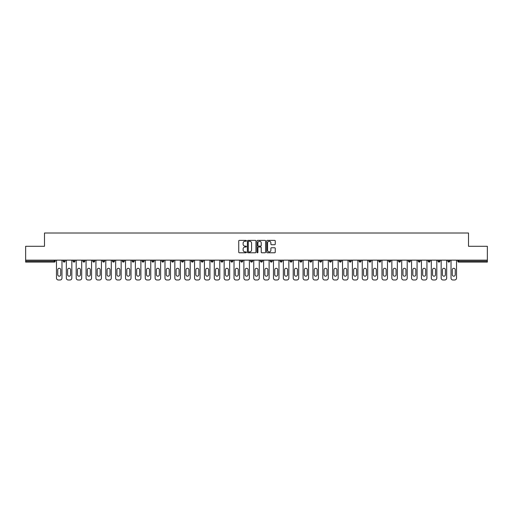 <?xml version="1.0" encoding="UTF-8"?>
<svg xmlns="http://www.w3.org/2000/svg" width="513" height="513" viewBox="0 0 513 513"><rect width="100%" height="100%" fill="white"/><g stroke="black" fill="none" stroke-linecap="round" stroke-linejoin="round"><path stroke-width="0.77" d="M246.381 240.802A0.436 0.436 0 0 0 245.951 240.366L239.353 240.366A0.622 0.622 0 0 0 238.737 240.988L238.737 252.159A0.622 0.622 0 0 0 239.353 252.781L245.951 252.781A0.436 0.436 0 0 0 246.381 252.345A0.436 0.436 0 0 0 245.951 251.909L245.099 251.909A1.988 1.988 0 0 1 243.111 249.927L243.111 248.991A1.988 1.988 0 0 1 245.099 247.009L245.951 247.009A0.436 0.436 0 0 0 246.381 246.573A0.436 0.436 0 0 0 245.951 246.137L245.099 246.137A1.988 1.988 0 0 1 243.111 244.15L243.111 243.22A1.988 1.988 0 0 1 245.099 241.238L245.951 241.238A0.436 0.436 0 0 0 246.381 240.802M274.641 244.739A0.622 0.622 0 0 0 275.257 244.124L275.257 240.988A0.622 0.622 0 0 0 274.641 240.366L267.311 240.366A0.622 0.622 0 0 0 266.696 240.988L266.696 252.159A0.622 0.622 0 0 0 267.311 252.781L274.641 252.781A0.622 0.622 0 0 0 275.257 252.159L275.257 248.375A0.622 0.622 0 0 0 274.641 247.753L271.505 247.753A0.622 0.622 0 0 0 270.883 248.375L270.883 250.248A1.661 1.661 0 0 1 269.222 251.909A1.661 1.661 0 0 1 267.562 250.248L267.562 242.893A1.661 1.661 0 0 1 269.222 241.238A1.661 1.661 0 0 1 270.883 242.893L270.883 244.124A0.622 0.622 0 0 0 271.505 244.739L274.641 244.739M25.65 260.136L25.65 246.291L44.49 246.291L44.49 233.011L468.51 233.011L468.51 246.291L487.35 246.291L487.35 260.136L25.65 260.136L25.65 261.149L54.295 261.149L54.295 260.136M255.955 240.988A0.622 0.622 0 0 0 255.339 240.366L248.01 240.366A0.622 0.622 0 0 0 247.394 240.988L247.394 252.159A0.622 0.622 0 0 0 248.01 252.781L255.339 252.781A0.622 0.622 0 0 0 255.955 252.159L255.955 240.988M257.661 240.366L264.99 240.366A0.622 0.622 0 0 1 265.606 240.988L265.606 252.159A0.622 0.622 0 0 1 264.99 252.781L261.854 252.781A0.622 0.622 0 0 1 261.232 252.159L261.232 247.625A0.622 0.622 0 0 0 260.61 247.009L258.533 247.009A0.622 0.622 0 0 0 257.911 247.625L257.911 252.345A0.436 0.436 0 0 1 257.475 252.781A0.436 0.436 0 0 1 257.045 252.345L257.045 240.988A0.622 0.622 0 0 1 257.661 240.366M54.295 262.098A0.949 0.949 0 0 0 55.244 261.149L54.295 261.149L54.295 262.098A0.949 0.949 0 0 0 55.244 261.149L55.244 260.136L55.244 261.149A0.949 0.949 0 0 1 54.295 262.098L25.65 262.098L25.65 261.149M487.35 260.136L487.35 262.098L458.705 262.098A0.949 0.949 0 0 1 457.756 261.149L457.756 260.136M65.106 260.136L65.106 261.149L63.208 261.149A0.949 0.949 0 0 0 64.157 262.098A0.949 0.949 0 0 1 63.208 261.149L63.208 260.136M73.07 260.136L73.07 261.149L73.07 260.136M74.969 260.136L74.969 261.149L74.969 260.136M84.831 260.136L84.831 261.149L82.933 261.149A0.949 0.949 0 0 0 83.882 262.098A0.949 0.949 0 0 1 82.933 261.149L82.933 260.136M92.802 260.136L92.802 261.149L92.802 260.136M94.693 260.136L94.693 261.149L94.693 260.136M102.664 260.136L102.664 261.149L102.664 260.136M104.562 260.136L104.562 261.149L104.562 260.136M114.425 260.136L114.425 261.149A0.949 0.949 0 0 1 113.476 262.098A0.949 0.949 0 0 1 112.527 261.149L112.527 260.136M123.338 262.098A0.949 0.949 0 0 0 124.287 261.149L124.287 260.136L124.287 261.149A0.949 0.949 0 0 1 123.338 262.098A0.949 0.949 0 0 1 122.389 261.149L122.389 260.136M133.2 262.098A0.949 0.949 0 0 0 134.149 261.149L134.149 260.136L134.149 261.149A0.949 0.949 0 0 1 133.2 262.098A0.949 0.949 0 0 1 132.251 261.149L132.251 260.136M144.018 260.136L144.018 261.149A0.949 0.949 0 0 1 143.069 262.098A0.949 0.949 0 0 1 142.12 261.149L142.12 260.136M152.932 262.098A0.949 0.949 0 0 0 153.881 261.149L153.881 260.136L153.881 261.149A0.949 0.949 0 0 1 152.932 262.098A0.949 0.949 0 0 1 151.983 261.149L151.983 260.136M163.743 260.136L163.743 261.149A0.949 0.949 0 0 1 162.794 262.098A0.949 0.949 0 0 1 161.845 261.149L161.845 260.136M171.708 260.136L171.708 261.149L171.708 260.136M173.606 260.136L173.606 261.149A0.949 0.949 0 0 1 172.657 262.098A0.949 0.949 0 0 1 171.708 261.149L173.606 261.149A0.949 0.949 0 0 1 172.657 262.098M183.468 260.136L183.468 261.149L181.576 261.149A0.949 0.949 0 0 0 182.519 262.098A0.949 0.949 0 0 1 181.576 261.149L181.576 260.136M192.388 262.098A0.949 0.949 0 0 0 193.337 261.149L193.337 260.136L193.337 261.149A0.949 0.949 0 0 1 192.388 262.098A0.949 0.949 0 0 1 191.439 261.149L191.439 260.136M203.199 260.136L203.199 261.149A0.949 0.949 0 0 1 202.25 262.098A0.949 0.949 0 0 1 201.301 261.149L201.301 260.136M211.164 260.136L211.164 261.149L211.164 260.136M213.062 260.136L213.062 261.149A0.949 0.949 0 0 1 212.113 262.098A0.949 0.949 0 0 1 211.164 261.149L213.062 261.149A0.949 0.949 0 0 1 212.113 262.098M222.924 260.136L222.924 261.149A0.949 0.949 0 0 1 221.975 262.098A0.949 0.949 0 0 1 221.026 261.149L221.026 260.136M230.895 261.149L232.787 261.149A0.949 0.949 0 0 1 231.838 262.098A0.949 0.949 0 0 0 232.787 261.149L232.787 260.136L232.787 261.149A0.949 0.949 0 0 1 231.838 262.098A0.949 0.949 0 0 1 230.895 261.149L230.895 260.136M242.655 260.136L242.655 261.149A0.949 0.949 0 0 1 241.706 262.098A0.949 0.949 0 0 1 240.757 261.149L240.757 260.136M250.62 260.136L250.62 261.149L250.62 260.136M252.518 260.136L252.518 261.149L252.518 260.136M260.482 260.136L260.482 261.149L260.482 260.136M262.38 260.136L262.38 261.149A0.949 0.949 0 0 1 261.431 262.098A0.949 0.949 0 0 1 260.482 261.149L262.38 261.149A0.949 0.949 0 0 1 261.431 262.098M270.345 260.136L270.345 261.149L270.345 260.136M272.243 260.136L272.243 261.149L272.243 260.136M280.213 260.136L280.213 261.149L280.213 260.136M282.105 260.136L282.105 261.149A0.949 0.949 0 0 1 281.162 262.098A0.949 0.949 0 0 1 280.213 261.149A0.949 0.949 0 0 0 281.162 262.098A0.949 0.949 0 0 0 282.105 261.149A0.949 0.949 0 0 1 281.162 262.098A0.949 0.949 0 0 1 280.213 261.149L282.105 261.149M291.974 260.136L291.974 261.149A0.949 0.949 0 0 1 291.025 262.098A0.949 0.949 0 0 1 290.076 261.149L290.076 260.136M301.836 260.136L301.836 261.149L299.938 261.149A0.949 0.949 0 0 0 300.887 262.098A0.949 0.949 0 0 1 299.938 261.149L299.938 260.136M311.699 260.136L311.699 261.149A0.949 0.949 0 0 1 310.75 262.098A0.949 0.949 0 0 1 309.801 261.149L309.801 260.136M319.663 260.136L319.663 261.149L319.663 260.136M321.561 260.136L321.561 261.149A0.949 0.949 0 0 1 320.612 262.098A0.949 0.949 0 0 1 319.663 261.149A0.949 0.949 0 0 0 320.612 262.098A0.949 0.949 0 0 1 319.663 261.149L321.561 261.149A0.949 0.949 0 0 1 320.612 262.098M331.424 260.136L331.424 261.149A0.949 0.949 0 0 1 330.481 262.098A0.949 0.949 0 0 1 329.532 261.149L329.532 260.136M341.292 260.136L341.292 261.149L339.394 261.149A0.949 0.949 0 0 0 340.343 262.098A0.949 0.949 0 0 1 339.394 261.149L339.394 260.136M351.155 260.136L351.155 261.149A0.949 0.949 0 0 1 350.206 262.098A0.949 0.949 0 0 1 349.257 261.149L349.257 260.136M361.017 260.136L361.017 261.149L359.119 261.149A0.949 0.949 0 0 0 360.068 262.098A0.949 0.949 0 0 1 359.119 261.149L359.119 260.136M370.88 260.136L370.88 261.149A0.949 0.949 0 0 1 369.931 262.098A0.949 0.949 0 0 1 368.982 261.149L368.982 260.136M380.749 260.136L380.749 261.149L378.85 261.149A0.949 0.949 0 0 0 379.8 262.098A0.949 0.949 0 0 1 378.85 261.149L378.85 260.136M390.611 260.136L390.611 261.149A0.949 0.949 0 0 1 389.662 262.098A0.949 0.949 0 0 1 388.713 261.149L388.713 260.136M400.473 260.136L400.473 261.149L398.575 261.149A0.949 0.949 0 0 0 399.524 262.098A0.949 0.949 0 0 1 398.575 261.149L398.575 260.136M410.336 260.136L410.336 261.149L408.438 261.149A0.949 0.949 0 0 0 409.387 262.098A0.949 0.949 0 0 1 408.438 261.149L408.438 260.136M420.198 260.136L420.198 261.149L418.307 261.149A0.949 0.949 0 0 0 419.249 262.098A0.949 0.949 0 0 1 418.307 261.149L418.307 260.136M430.067 260.136L430.067 261.149A0.949 0.949 0 0 1 429.118 262.098A0.949 0.949 0 0 1 428.169 261.149L428.169 260.136M438.981 262.098A0.949 0.949 0 0 0 439.93 261.149L439.93 260.136L439.93 261.149A0.949 0.949 0 0 1 438.981 262.098A0.949 0.949 0 0 1 438.031 261.149L438.031 260.136M449.792 260.136L449.792 261.149A0.949 0.949 0 0 1 448.843 262.098A0.949 0.949 0 0 1 447.894 261.149L447.894 260.136M65.106 261.149A0.949 0.949 0 0 1 64.157 262.098A0.949 0.949 0 0 0 65.106 261.149A0.949 0.949 0 0 1 64.157 262.098A0.949 0.949 0 0 1 63.208 261.149M74.019 262.098A0.949 0.949 0 0 1 73.07 261.149A0.949 0.949 0 0 0 74.019 262.098A0.949 0.949 0 0 0 74.969 261.149A0.949 0.949 0 0 1 74.019 262.098A0.949 0.949 0 0 1 73.07 261.149L74.969 261.149M84.831 261.149A0.949 0.949 0 0 1 83.882 262.098A0.949 0.949 0 0 0 84.831 261.149A0.949 0.949 0 0 1 83.882 262.098A0.949 0.949 0 0 1 82.933 261.149M93.751 262.098A0.949 0.949 0 0 1 92.802 261.149A0.949 0.949 0 0 0 93.751 262.098A0.949 0.949 0 0 0 94.693 261.149A0.949 0.949 0 0 1 93.751 262.098A0.949 0.949 0 0 1 92.802 261.149L94.693 261.149A0.949 0.949 0 0 1 93.751 262.098M103.613 262.098A0.949 0.949 0 0 1 102.664 261.149A0.949 0.949 0 0 0 103.613 262.098A0.949 0.949 0 0 0 104.562 261.149A0.949 0.949 0 0 1 103.613 262.098A0.949 0.949 0 0 1 102.664 261.149L104.562 261.149A0.949 0.949 0 0 1 103.613 262.098M182.519 262.098A0.949 0.949 0 0 0 183.468 261.149A0.949 0.949 0 0 1 182.519 262.098A0.949 0.949 0 0 1 181.576 261.149M251.569 262.098A0.949 0.949 0 0 1 250.62 261.149L252.518 261.149A0.949 0.949 0 0 1 251.569 262.098A0.949 0.949 0 0 0 252.518 261.149A0.949 0.949 0 0 1 251.569 262.098M271.294 262.098A0.949 0.949 0 0 1 270.345 261.149A0.949 0.949 0 0 0 271.294 262.098A0.949 0.949 0 0 0 272.243 261.149A0.949 0.949 0 0 1 271.294 262.098A0.949 0.949 0 0 1 270.345 261.149L272.243 261.149M300.887 262.098A0.949 0.949 0 0 0 301.836 261.149A0.949 0.949 0 0 1 300.887 262.098A0.949 0.949 0 0 1 299.938 261.149M340.343 262.098A0.949 0.949 0 0 0 341.292 261.149A0.949 0.949 0 0 1 340.343 262.098A0.949 0.949 0 0 1 339.394 261.149M361.017 261.149A0.949 0.949 0 0 1 360.068 262.098A0.949 0.949 0 0 0 361.017 261.149A0.949 0.949 0 0 1 360.068 262.098A0.949 0.949 0 0 1 359.119 261.149M379.8 262.098A0.949 0.949 0 0 0 380.749 261.149A0.949 0.949 0 0 1 379.8 262.098A0.949 0.949 0 0 1 378.85 261.149M389.662 262.098A0.949 0.949 0 0 0 390.611 261.149A0.949 0.949 0 0 1 389.662 262.098M399.524 262.098A0.949 0.949 0 0 0 400.473 261.149A0.949 0.949 0 0 1 399.524 262.098A0.949 0.949 0 0 1 398.575 261.149M409.387 262.098A0.949 0.949 0 0 0 410.336 261.149A0.949 0.949 0 0 1 409.387 262.098A0.949 0.949 0 0 1 408.438 261.149M419.249 262.098A0.949 0.949 0 0 0 420.198 261.149A0.949 0.949 0 0 1 419.249 262.098A0.949 0.949 0 0 1 418.307 261.149M458.705 260.136L458.705 262.098A0.949 0.949 0 0 1 457.756 261.149L487.35 261.149M248.696 241.238A0.436 0.436 0 0 0 248.26 241.668L248.26 251.479A0.436 0.436 0 0 0 248.696 251.909L249.594 251.909A1.988 1.988 0 0 0 251.582 249.927L251.582 243.22A1.988 1.988 0 0 0 249.594 241.238L248.696 241.238M261.232 242.925A1.661 1.661 0 0 0 259.572 241.264A1.661 1.661 0 0 0 257.911 242.925L257.911 245.515A0.622 0.622 0 0 0 258.533 246.137L260.61 246.137A0.622 0.622 0 0 0 261.232 245.515L261.232 242.925M61.977 260.136L61.977 278.091A1.898 1.898 0 0 1 60.079 279.989L58.373 279.989A1.898 1.898 0 0 1 56.475 278.091L56.475 260.136M57.738 269.78A1.488 1.488 0 0 1 59.226 268.293A1.488 1.488 0 0 1 60.714 269.78L60.714 274.712A1.488 1.488 0 0 1 59.226 276.193A1.488 1.488 0 0 1 57.738 274.712L57.738 269.78M71.839 260.136L71.839 278.091A1.898 1.898 0 0 1 69.941 279.989L68.235 279.989A1.898 1.898 0 0 1 66.337 278.091L66.337 260.136M67.601 269.78A1.488 1.488 0 0 1 69.088 268.293A1.488 1.488 0 0 1 70.576 269.78L70.576 274.712A1.488 1.488 0 0 1 69.088 276.193A1.488 1.488 0 0 1 67.601 274.712L67.601 269.78M81.702 260.136L81.702 278.091A1.898 1.898 0 0 1 79.804 279.989L78.098 279.989A1.898 1.898 0 0 1 76.2 278.091L76.2 260.136M77.469 269.78A1.488 1.488 0 0 1 78.951 268.293A1.488 1.488 0 0 1 80.438 269.78L80.438 274.712A1.488 1.488 0 0 1 78.951 276.193A1.488 1.488 0 0 1 77.469 274.712L77.469 269.78M91.564 260.136L91.564 278.091A1.898 1.898 0 0 1 89.672 279.989L87.96 279.989A1.898 1.898 0 0 1 86.069 278.091L86.069 260.136M87.332 269.78A1.488 1.488 0 0 1 88.813 268.293A1.488 1.488 0 0 1 90.301 269.78L90.301 274.712A1.488 1.488 0 0 1 88.813 276.193A1.488 1.488 0 0 1 87.332 274.712L87.332 269.78M101.433 260.136L101.433 278.091A1.898 1.898 0 0 1 99.535 279.989L97.829 279.989A1.898 1.898 0 0 1 95.931 278.091L95.931 260.136M97.194 269.78A1.488 1.488 0 0 1 98.682 268.293A1.488 1.488 0 0 1 100.163 269.78L100.163 274.712A1.488 1.488 0 0 1 98.682 276.193A1.488 1.488 0 0 1 97.194 274.712L97.194 269.78M111.295 260.136L111.295 278.091A1.898 1.898 0 0 1 109.397 279.989L107.692 279.989A1.898 1.898 0 0 1 105.793 278.091L105.793 260.136M107.057 269.78A1.488 1.488 0 0 1 108.544 268.293A1.488 1.488 0 0 1 110.032 269.78L110.032 274.712A1.488 1.488 0 0 1 108.544 276.193A1.488 1.488 0 0 1 107.057 274.712L107.057 269.78M121.158 260.136L121.158 278.091A1.898 1.898 0 0 1 119.26 279.989L117.554 279.989A1.898 1.898 0 0 1 115.656 278.091L115.656 260.136M116.919 269.78A1.488 1.488 0 0 1 118.407 268.293A1.488 1.488 0 0 1 119.895 269.78L119.895 274.712A1.488 1.488 0 0 1 118.407 276.193A1.488 1.488 0 0 1 116.919 274.712L116.919 269.78M131.02 260.136L131.02 278.091A1.898 1.898 0 0 1 129.122 279.989L127.416 279.989A1.898 1.898 0 0 1 125.518 278.091L125.518 260.136M126.788 269.78A1.488 1.488 0 0 1 128.269 268.293A1.488 1.488 0 0 1 129.757 269.78L129.757 274.712A1.488 1.488 0 0 1 128.269 276.193A1.488 1.488 0 0 1 126.788 274.712L126.788 269.78M140.883 260.136L140.883 278.091A1.898 1.898 0 0 1 138.991 279.989L137.279 279.989A1.898 1.898 0 0 1 135.387 278.091L135.387 260.136M136.65 269.78A1.488 1.488 0 0 1 138.132 268.293A1.488 1.488 0 0 1 139.619 269.78L139.619 274.712A1.488 1.488 0 0 1 138.132 276.193A1.488 1.488 0 0 1 136.65 274.712L136.65 269.78M150.751 260.136L150.751 278.091A1.898 1.898 0 0 1 148.853 279.989L147.148 279.989A1.898 1.898 0 0 1 145.25 278.091L145.25 260.136M146.513 269.78A1.488 1.488 0 0 1 148.001 268.293A1.488 1.488 0 0 1 149.482 269.78L149.482 274.712A1.488 1.488 0 0 1 148.001 276.193A1.488 1.488 0 0 1 146.513 274.712L146.513 269.78M160.614 260.136L160.614 278.091A1.898 1.898 0 0 1 158.716 279.989L157.01 279.989A1.898 1.898 0 0 1 155.112 278.091L155.112 260.136M156.375 269.78A1.488 1.488 0 0 1 157.863 268.293A1.488 1.488 0 0 1 159.351 269.78L159.351 274.712A1.488 1.488 0 0 1 157.863 276.193A1.488 1.488 0 0 1 156.375 274.712L156.375 269.78M170.476 260.136L170.476 278.091A1.898 1.898 0 0 1 168.578 279.989L166.872 279.989A1.898 1.898 0 0 1 164.974 278.091L164.974 260.136M166.238 269.78A1.488 1.488 0 0 1 167.725 268.293A1.488 1.488 0 0 1 169.213 269.78L169.213 274.712A1.488 1.488 0 0 1 167.725 276.193A1.488 1.488 0 0 1 166.238 274.712L166.238 269.78M180.339 260.136L180.339 278.091A1.898 1.898 0 0 1 178.441 279.989L176.735 279.989A1.898 1.898 0 0 1 174.837 278.091L174.837 260.136M176.106 269.78A1.488 1.488 0 0 1 177.588 268.293A1.488 1.488 0 0 1 179.075 269.78L179.075 274.712A1.488 1.488 0 0 1 177.588 276.193A1.488 1.488 0 0 1 176.106 274.712L176.106 269.78M190.201 260.136L190.201 278.091A1.898 1.898 0 0 1 188.309 279.989L186.597 279.989A1.898 1.898 0 0 1 184.706 278.091L184.706 260.136M185.969 269.78A1.488 1.488 0 0 1 187.457 268.293A1.488 1.488 0 0 1 188.938 269.78L188.938 274.712A1.488 1.488 0 0 1 187.457 276.193A1.488 1.488 0 0 1 185.969 274.712L185.969 269.78M200.07 260.136L200.07 278.091A1.898 1.898 0 0 1 198.172 279.989L196.466 279.989A1.898 1.898 0 0 1 194.568 278.091L194.568 260.136M195.831 269.78A1.488 1.488 0 0 1 197.319 268.293A1.488 1.488 0 0 1 198.8 269.78L198.8 274.712A1.488 1.488 0 0 1 197.319 276.193A1.488 1.488 0 0 1 195.831 274.712L195.831 269.78M209.932 260.136L209.932 278.091A1.898 1.898 0 0 1 208.034 279.989L206.329 279.989A1.898 1.898 0 0 1 204.43 278.091L204.43 260.136M205.694 269.78A1.488 1.488 0 0 1 207.181 268.293A1.488 1.488 0 0 1 208.669 269.78L208.669 274.712A1.488 1.488 0 0 1 207.181 276.193A1.488 1.488 0 0 1 205.694 274.712L205.694 269.78M219.795 260.136L219.795 278.091A1.898 1.898 0 0 1 217.897 279.989L216.191 279.989A1.898 1.898 0 0 1 214.293 278.091L214.293 260.136M215.556 269.78A1.488 1.488 0 0 1 217.044 268.293A1.488 1.488 0 0 1 218.532 269.78L218.532 274.712A1.488 1.488 0 0 1 217.044 276.193A1.488 1.488 0 0 1 215.556 274.712L215.556 269.78M229.657 260.136L229.657 278.091A1.898 1.898 0 0 1 227.759 279.989L226.053 279.989A1.898 1.898 0 0 1 224.155 278.091L224.155 260.136M225.425 269.78A1.488 1.488 0 0 1 226.906 268.293A1.488 1.488 0 0 1 228.394 269.78L228.394 274.712A1.488 1.488 0 0 1 226.906 276.193A1.488 1.488 0 0 1 225.425 274.712L225.425 269.78M239.526 260.136L239.526 278.091A1.898 1.898 0 0 1 237.628 279.989L235.916 279.989A1.898 1.898 0 0 1 234.024 278.091L234.024 260.136M235.287 269.78A1.488 1.488 0 0 1 236.775 268.293A1.488 1.488 0 0 1 238.256 269.78L238.256 274.712A1.488 1.488 0 0 1 236.775 276.193A1.488 1.488 0 0 1 235.287 274.712L235.287 269.78M249.389 260.136L249.389 278.091A1.898 1.898 0 0 1 247.49 279.989L245.785 279.989A1.898 1.898 0 0 1 243.887 278.091L243.887 260.136M245.15 269.78A1.488 1.488 0 0 1 246.638 268.293A1.488 1.488 0 0 1 248.125 269.78L248.125 274.712A1.488 1.488 0 0 1 246.638 276.193A1.488 1.488 0 0 1 245.15 274.712L245.15 269.78M259.251 260.136L259.251 278.091A1.898 1.898 0 0 1 257.353 279.989L255.647 279.989A1.898 1.898 0 0 1 253.749 278.091L253.749 260.136M255.012 269.78A1.488 1.488 0 0 1 256.5 268.293A1.488 1.488 0 0 1 257.988 269.78L257.988 274.712A1.488 1.488 0 0 1 256.5 276.193A1.488 1.488 0 0 1 255.012 274.712L255.012 269.78M269.113 260.136L269.113 278.091A1.898 1.898 0 0 1 267.215 279.989L265.51 279.989A1.898 1.898 0 0 1 263.611 278.091L263.611 260.136M264.875 269.78A1.488 1.488 0 0 1 266.362 268.293A1.488 1.488 0 0 1 267.85 269.78L267.85 274.712A1.488 1.488 0 0 1 266.362 276.193A1.488 1.488 0 0 1 264.875 274.712L264.875 269.78M278.976 260.136L278.976 278.091A1.898 1.898 0 0 1 277.084 279.989L275.372 279.989A1.898 1.898 0 0 1 273.474 278.091L273.474 260.136M274.744 269.78A1.488 1.488 0 0 1 276.225 268.293A1.488 1.488 0 0 1 277.713 269.78L277.713 274.712A1.488 1.488 0 0 1 276.225 276.193A1.488 1.488 0 0 1 274.744 274.712L274.744 269.78M288.845 260.136L288.845 278.091A1.898 1.898 0 0 1 286.947 279.989L285.241 279.989A1.898 1.898 0 0 1 283.343 278.091L283.343 260.136M284.606 269.78A1.488 1.488 0 0 1 286.094 268.293A1.488 1.488 0 0 1 287.575 269.78L287.575 274.712A1.488 1.488 0 0 1 286.094 276.193A1.488 1.488 0 0 1 284.606 274.712L284.606 269.78M298.707 260.136L298.707 278.091A1.898 1.898 0 0 1 296.809 279.989L295.103 279.989A1.898 1.898 0 0 1 293.205 278.091L293.205 260.136M294.468 269.78A1.488 1.488 0 0 1 295.956 268.293A1.488 1.488 0 0 1 297.444 269.78L297.444 274.712A1.488 1.488 0 0 1 295.956 276.193A1.488 1.488 0 0 1 294.468 274.712L294.468 269.78M308.57 260.136L308.57 278.091A1.898 1.898 0 0 1 306.671 279.989L304.966 279.989A1.898 1.898 0 0 1 303.068 278.091L303.068 260.136M304.331 269.78A1.488 1.488 0 0 1 305.819 268.293A1.488 1.488 0 0 1 307.306 269.78L307.306 274.712A1.488 1.488 0 0 1 305.819 276.193A1.488 1.488 0 0 1 304.331 274.712L304.331 269.78M318.432 260.136L318.432 278.091A1.898 1.898 0 0 1 316.534 279.989L314.828 279.989A1.898 1.898 0 0 1 312.93 278.091L312.93 260.136M314.2 269.78A1.488 1.488 0 0 1 315.681 268.293A1.488 1.488 0 0 1 317.169 269.78L317.169 274.712A1.488 1.488 0 0 1 315.681 276.193A1.488 1.488 0 0 1 314.2 274.712L314.2 269.78M328.294 260.136L328.294 278.091A1.898 1.898 0 0 1 326.403 279.989L324.691 279.989A1.898 1.898 0 0 1 322.799 278.091L322.799 260.136M324.062 269.78A1.488 1.488 0 0 1 325.543 268.293A1.488 1.488 0 0 1 327.031 269.78L327.031 274.712A1.488 1.488 0 0 1 325.543 276.193A1.488 1.488 0 0 1 324.062 274.712L324.062 269.78M338.163 260.136L338.163 278.091A1.898 1.898 0 0 1 336.265 279.989L334.559 279.989A1.898 1.898 0 0 1 332.661 278.091L332.661 260.136M333.925 269.78A1.488 1.488 0 0 1 335.412 268.293A1.488 1.488 0 0 1 336.894 269.78L336.894 274.712A1.488 1.488 0 0 1 335.412 276.193A1.488 1.488 0 0 1 333.925 274.712L333.925 269.78M348.026 260.136L348.026 278.091A1.898 1.898 0 0 1 346.128 279.989L344.422 279.989A1.898 1.898 0 0 1 342.524 278.091L342.524 260.136M343.787 269.78A1.488 1.488 0 0 1 345.275 268.293A1.488 1.488 0 0 1 346.762 269.78L346.762 274.712A1.488 1.488 0 0 1 345.275 276.193A1.488 1.488 0 0 1 343.787 274.712L343.787 269.78M357.888 260.136L357.888 278.091A1.898 1.898 0 0 1 355.99 279.989L354.284 279.989A1.898 1.898 0 0 1 352.386 278.091L352.386 260.136M353.649 269.78A1.488 1.488 0 0 1 355.137 268.293A1.488 1.488 0 0 1 356.625 269.78L356.625 274.712A1.488 1.488 0 0 1 355.137 276.193A1.488 1.488 0 0 1 353.649 274.712L353.649 269.78M367.75 260.136L367.75 278.091A1.898 1.898 0 0 1 365.852 279.989L364.147 279.989A1.898 1.898 0 0 1 362.249 278.091L362.249 260.136M363.518 269.78A1.488 1.488 0 0 1 365 268.293A1.488 1.488 0 0 1 366.487 269.78L366.487 274.712A1.488 1.488 0 0 1 365 276.193A1.488 1.488 0 0 1 363.518 274.712L363.518 269.78M377.613 260.136L377.613 278.091A1.898 1.898 0 0 1 375.721 279.989L374.009 279.989A1.898 1.898 0 0 1 372.117 278.091L372.117 260.136M373.381 269.78A1.488 1.488 0 0 1 374.868 268.293A1.488 1.488 0 0 1 376.35 269.78L376.35 274.712A1.488 1.488 0 0 1 374.868 276.193A1.488 1.488 0 0 1 373.381 274.712L373.381 269.78M387.482 260.136L387.482 278.091A1.898 1.898 0 0 1 385.584 279.989L383.878 279.989A1.898 1.898 0 0 1 381.98 278.091L381.98 260.136M383.243 269.78A1.488 1.488 0 0 1 384.731 268.293A1.488 1.488 0 0 1 386.212 269.78L386.212 274.712A1.488 1.488 0 0 1 384.731 276.193A1.488 1.488 0 0 1 383.243 274.712L383.243 269.78M397.344 260.136L397.344 278.091A1.898 1.898 0 0 1 395.446 279.989L393.74 279.989A1.898 1.898 0 0 1 391.842 278.091L391.842 260.136M393.105 269.78A1.488 1.488 0 0 1 394.593 268.293A1.488 1.488 0 0 1 396.081 269.78L396.081 274.712A1.488 1.488 0 0 1 394.593 276.193A1.488 1.488 0 0 1 393.105 274.712L393.105 269.78M407.207 260.136L407.207 278.091A1.898 1.898 0 0 1 405.308 279.989L403.603 279.989A1.898 1.898 0 0 1 401.705 278.091L401.705 260.136M402.968 269.78A1.488 1.488 0 0 1 404.456 268.293A1.488 1.488 0 0 1 405.943 269.78L405.943 274.712A1.488 1.488 0 0 1 404.456 276.193A1.488 1.488 0 0 1 402.968 274.712L402.968 269.78M417.069 260.136L417.069 278.091A1.898 1.898 0 0 1 415.171 279.989L413.465 279.989A1.898 1.898 0 0 1 411.567 278.091L411.567 260.136M412.837 269.78A1.488 1.488 0 0 1 414.318 268.293A1.488 1.488 0 0 1 415.806 269.78L415.806 274.712A1.488 1.488 0 0 1 414.318 276.193A1.488 1.488 0 0 1 412.837 274.712L412.837 269.78M426.931 260.136L426.931 278.091A1.898 1.898 0 0 1 425.04 279.989L423.328 279.989A1.898 1.898 0 0 1 421.436 278.091L421.436 260.136M422.699 269.78A1.488 1.488 0 0 1 424.187 268.293A1.488 1.488 0 0 1 425.668 269.78L425.668 274.712A1.488 1.488 0 0 1 424.187 276.193A1.488 1.488 0 0 1 422.699 274.712L422.699 269.78M436.8 260.136L436.8 278.091A1.898 1.898 0 0 1 434.902 279.989L433.196 279.989A1.898 1.898 0 0 1 431.298 278.091L431.298 260.136M432.562 269.78A1.488 1.488 0 0 1 434.049 268.293A1.488 1.488 0 0 1 435.531 269.78L435.531 274.712A1.488 1.488 0 0 1 434.049 276.193A1.488 1.488 0 0 1 432.562 274.712L432.562 269.78M446.663 260.136L446.663 278.091A1.898 1.898 0 0 1 444.765 279.989L443.059 279.989A1.898 1.898 0 0 1 441.161 278.091L441.161 260.136M442.424 269.78A1.488 1.488 0 0 1 443.912 268.293A1.488 1.488 0 0 1 445.399 269.78L445.399 274.712A1.488 1.488 0 0 1 443.912 276.193A1.488 1.488 0 0 1 442.424 274.712L442.424 269.78M456.525 260.136L456.525 278.091A1.898 1.898 0 0 1 454.627 279.989L452.921 279.989A1.898 1.898 0 0 1 451.023 278.091L451.023 260.136M452.286 269.78A1.488 1.488 0 0 1 453.774 268.293A1.488 1.488 0 0 1 455.262 269.78L455.262 274.712A1.488 1.488 0 0 1 453.774 276.193A1.488 1.488 0 0 1 452.286 274.712L452.286 269.78M113.476 262.098A0.949 0.949 0 0 0 114.425 261.149L112.527 261.149M124.287 261.149L122.389 261.149M134.149 261.149L132.251 261.149M143.069 262.098A0.949 0.949 0 0 0 144.018 261.149L142.12 261.149M153.881 261.149L151.983 261.149M162.794 262.098A0.949 0.949 0 0 0 163.743 261.149L161.845 261.149M193.337 261.149L191.439 261.149M202.25 262.098A0.949 0.949 0 0 0 203.199 261.149L201.301 261.149M221.975 262.098A0.949 0.949 0 0 0 222.924 261.149L221.026 261.149M241.706 262.098A0.949 0.949 0 0 0 242.655 261.149L240.757 261.149M291.025 262.098A0.949 0.949 0 0 0 291.974 261.149L290.076 261.149M310.75 262.098A0.949 0.949 0 0 0 311.699 261.149L309.801 261.149M330.481 262.098A0.949 0.949 0 0 0 331.424 261.149L329.532 261.149M350.206 262.098A0.949 0.949 0 0 0 351.155 261.149L349.257 261.149M369.931 262.098A0.949 0.949 0 0 0 370.88 261.149L368.982 261.149M390.611 261.149L388.713 261.149M429.118 262.098A0.949 0.949 0 0 0 430.067 261.149L428.169 261.149M439.93 261.149L438.031 261.149M448.843 262.098A0.949 0.949 0 0 0 449.792 261.149L447.894 261.149M458.705 262.098A0.949 0.949 0 0 1 457.756 261.149"/></g></svg>
